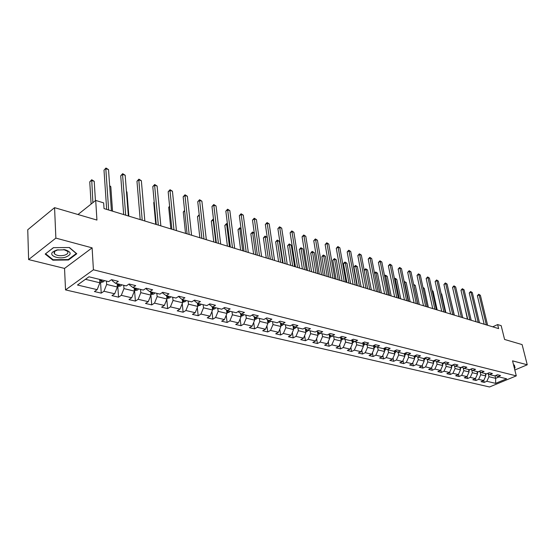 <?xml version="1.0" encoding="UTF-8"?>
<svg xmlns="http://www.w3.org/2000/svg" width="555" height="555" viewBox="0 0 555 555"><rect width="100%" height="100%" fill="white"/><g stroke="black" fill="none" stroke-linecap="round" stroke-linejoin="round"><path stroke-width="0.83" d="M54.383 253.059L54.036 252.948M65.532 289.904L489.531 386.974L516.289 375.874L93.42 269.786L65.532 289.904L64.54 268.419L92.109 247.849L55.868 238.109L28.617 259.58L64.54 268.419M28.617 259.58L27.75 229.749L54.57 207.66L96.938 220.064L95.703 200.424L77.978 214.514M514.832 370.005L527.25 364.788L522.109 344.593L504.585 339.459L501.172 325.66L497.634 324.571L492.722 326.826M55.868 238.109L54.57 207.66M495.802 375.451L497.89 376.651L500.568 375.527L497.446 374.757L494.762 375.888L489.711 374.653L492.403 373.515L489.219 372.724L486.52 373.876L481.365 372.613L484.064 371.462L480.81 370.657L478.105 371.822L472.839 370.532L475.552 369.359L472.236 368.541L469.516 369.72L464.14 368.409L466.866 367.223L463.474 366.383L460.747 367.583L455.26 366.244L457.986 365.03L454.524 364.177L451.791 365.391L446.178 364.024L448.926 362.797L445.387 361.929L442.64 363.157L436.91 361.763L439.657 360.514L436.043 359.626L433.288 360.875L427.433 359.446L430.194 358.183L426.497 357.274L423.736 358.544L417.748 357.08L420.517 355.804L416.743 354.867L413.968 356.157L407.849 354.666L410.624 353.362L406.76 352.411L403.978 353.722L397.72 352.189L400.509 350.871L396.554 349.893L393.766 351.225L387.362 349.664L390.158 348.318L386.113 347.326L383.311 348.672L376.762 347.076L379.565 345.709L375.423 344.69L372.62 346.063L365.918 344.426L368.728 343.039L364.489 341.998L361.673 343.392L354.811 341.714L357.628 340.305L353.285 339.237L350.469 340.652L343.441 338.938L346.264 337.502L341.818 336.406L338.994 337.849L331.793 336.094L334.623 334.637L330.065 333.513L327.235 334.984L319.853 333.18L322.691 331.696L318.022 330.544L315.184 332.043L307.623 330.19L310.467 328.685L305.68 327.505L302.836 329.025L295.087 327.131L297.924 325.598L293.019 324.384L290.175 325.931L282.224 323.988L285.069 322.427L280.039 321.185L277.188 322.76L269.029 320.769L271.881 319.174L266.712 317.904L263.861 319.507L255.487 317.46L258.339 315.844L253.038 314.532L250.187 316.17L241.591 314.068L244.443 312.416L238.997 311.077L236.146 312.743L227.314 310.585L230.165 308.899L224.574 307.519L221.722 309.218L212.655 307.005L215.506 305.285L209.755 303.869L206.904 305.597L197.58 303.321L200.431 301.573L194.521 300.116L191.676 301.878L182.089 299.54L184.933 297.751L178.856 296.259L176.018 298.056L166.16 295.649L168.998 293.824L162.747 292.284L159.909 294.122L149.767 291.646L152.597 289.786L146.166 288.198L143.336 290.078L132.895 287.525L135.718 285.624L129.093 283.993L126.269 285.908L115.516 283.286L118.333 281.343L111.506 279.664L108.697 281.621L88.939 276.792L77.471 285.02L97.167 289.654L94.44 291.555L101.239 293.137L100.566 282.453M497.89 376.651L506.618 378.781L495.622 383.359L486.846 381.292L484.217 382.395L483.759 380.425M101.239 293.137L103.972 291.25L114.698 293.775L111.957 295.635L118.562 297.175L121.302 295.329L131.722 297.778L128.975 299.603L135.392 301.094L138.139 299.291L148.261 301.67L145.507 303.453L151.744 304.91L154.505 303.134L164.349 305.451L161.588 307.199L167.652 308.615L170.413 306.88L179.987 309.128L177.218 310.842L183.122 312.222L185.89 310.516L195.2 312.708L192.432 314.394L198.177 315.726L200.945 314.061L210.012 316.19L207.237 317.842L212.829 319.146L215.604 317.502L224.428 319.583L221.653 321.199L227.099 322.469L229.874 320.859L238.47 322.885L235.695 324.474L241.002 325.709L243.777 324.127L252.15 326.097L249.375 327.665L254.544 328.865L257.319 327.318L265.484 329.233L262.709 330.766L267.746 331.945L270.521 330.419L278.478 332.292L275.71 333.798L280.622 334.942L283.397 333.444L291.16 335.275L288.392 336.753L293.186 337.87L295.947 336.399L303.523 338.182L300.761 339.639L305.437 340.728L308.198 339.278L315.594 341.02L312.833 342.449L317.398 343.517L320.152 342.095L327.367 343.788L324.613 345.196L329.073 346.237L331.828 344.835L338.869 346.493L336.122 347.881L340.472 348.894L343.219 347.52L350.101 349.137L347.354 350.496L351.613 351.488L354.354 350.136L361.076 351.717L358.336 353.056L362.491 354.028L365.232 352.696L371.801 354.236L369.068 355.561L373.127 356.504L375.86 355.193L382.277 356.705L379.558 358.003L383.526 358.925L386.252 357.635L392.531 359.113L389.811 360.389L393.696 361.298L396.409 360.022L402.548 361.471L399.843 362.727L403.638 363.615L406.343 362.36L412.351 363.775L409.652 365.017L413.371 365.884L416.07 364.649L421.946 366.029L419.254 367.25L422.889 368.104L425.581 366.883L431.332 368.236L428.647 369.443L432.206 370.275L434.891 369.075L440.524 370.4L437.846 371.586L441.329 372.398L444.007 371.219L449.515 372.516L446.851 373.688L450.265 374.479L452.929 373.314L458.326 374.583L455.669 375.742L459.013 376.519L461.67 375.374L466.963 376.616L464.313 377.754L467.587 378.517L470.231 377.386L475.413 378.607L472.777 379.731L475.989 380.48L478.625 379.356L483.703 380.557L481.074 381.66L484.217 382.395M95.703 200.424L103.653 202.88L104.028 208.59L498.626 328.622L497.634 324.571M485.243 373.564L485.805 375.95L480.734 374.729L480.068 371.864M487.581 373.425L489.711 374.653M483.703 380.557L485.805 375.95M478.625 379.356L480.734 374.729M476.974 371.545L477.529 373.959L472.361 372.71L471.708 369.873M479.194 371.35L481.365 372.613M475.413 378.607L477.529 373.959M470.231 377.386L472.361 372.71M468.538 369.484L469.093 371.919L463.813 370.643L463.182 367.847M470.626 369.241L472.839 370.532M466.963 376.616L469.093 371.919M461.67 375.374L463.813 370.643M459.928 367.382L460.477 369.838L455.086 368.541L454.476 365.78M461.885 367.084L464.14 368.409M458.326 374.583L460.477 369.838M452.929 373.314L455.086 368.541M451.139 365.239L451.68 367.715L446.178 366.39L445.589 363.671M452.949 364.878L455.26 366.244M449.515 372.516L451.68 367.715M444.007 371.219L446.178 366.39M442.162 363.046L442.703 365.551L437.083 364.191L436.507 361.52M443.827 362.623L446.178 364.024M440.524 370.4L442.703 365.551M434.891 369.075L437.083 364.191M432.99 360.805L433.531 363.338L427.787 361.95L427.239 359.328M434.503 360.327L436.91 361.763M431.332 368.236L433.531 363.338M425.581 366.883L427.787 361.95M423.625 358.516L424.159 361.069L418.29 359.654L417.762 357.087M424.977 357.975L427.433 359.446M421.946 366.029L424.159 361.069M416.07 364.649L418.29 359.654M414.044 356.123L414.585 358.759L408.591 357.316L408.064 354.721M415.244 355.568L417.748 357.08M412.351 363.775L414.585 358.759M406.343 362.36L408.591 357.316M404.241 353.597L404.796 356.4L398.67 354.916L398.15 352.3M405.282 353.105L407.849 354.666M402.548 361.471L404.796 356.4M396.409 360.022L398.67 354.916M394.216 351.01L394.792 353.986L388.528 352.467L388.014 349.823M395.104 350.587L397.72 352.189M392.531 359.113L394.792 353.986M386.252 357.635L388.528 352.467M383.963 348.36L384.566 351.516L378.156 349.969L377.65 347.291M384.684 348.013L387.362 349.664M382.277 356.705L384.566 351.516M375.86 355.193L378.156 349.969M373.48 345.647L374.098 348.984L367.542 347.402L367.049 344.704M374.028 345.376L376.762 347.076M371.801 354.236L374.098 348.984M365.232 352.696L367.542 347.402M362.755 342.858L363.393 346.403L356.685 344.78L356.199 342.053M363.116 342.671L365.918 344.426M361.076 351.717L363.393 346.403M354.354 350.136L356.685 344.78M351.773 340L352.439 343.76L345.571 342.102L345.092 339.341M351.953 339.91L354.811 341.714M350.101 349.137L352.439 343.76M343.219 347.52L345.571 342.102M340.548 337.1L341.228 341.054L334.193 339.355L333.721 336.566M340.513 337.072L343.441 338.938M338.869 346.493L341.228 341.054M331.828 344.835L334.193 339.355M329.094 334.36L329.746 338.279L322.545 336.538L322.08 333.721M328.796 334.172L331.793 336.094M327.367 343.788L329.746 338.279M320.152 342.095L322.545 336.538M317.356 331.564L317.987 335.442L310.606 333.659L310.155 330.815M316.794 331.196L319.853 333.18M315.594 341.02L317.987 335.442M308.198 339.278L310.606 333.659M305.34 328.699L305.937 332.535L298.375 330.704L297.938 327.825M304.487 328.144L307.623 330.19M303.523 338.182L305.937 332.535M295.947 336.399L298.375 330.704M293.019 325.771L293.588 329.552L285.839 327.679L285.409 324.772M291.875 325.008L295.087 327.131M291.16 335.275L293.588 329.552M283.397 333.444L285.839 327.679M280.393 322.774L280.934 326.5L272.991 324.578L272.567 321.636M278.936 321.796L282.224 323.988M278.478 332.292L280.934 326.5M270.521 330.419L272.991 324.578M267.448 319.701L267.954 323.364L259.802 321.394L259.4 318.417M265.658 318.494L269.029 320.769M265.484 329.233L267.954 323.364M257.319 327.318L259.802 321.394M254.169 316.558L254.648 320.152L246.281 318.133L245.893 315.122M252.039 315.108L255.487 317.46M252.15 326.097L254.648 320.152M243.777 324.127L246.281 318.133M240.537 313.346L240.988 316.85L232.399 314.782L232.025 311.737M238.053 311.626L241.591 314.068M238.47 322.885L240.988 316.85M229.874 320.859L232.399 314.782M226.551 310.051L226.967 313.464L218.15 311.341L217.789 308.261M223.686 308.046L227.314 310.585M224.428 319.583L226.967 313.464M215.604 317.502L218.15 311.341M212.655 307.005L209.027 304.306M212.19 306.672L212.565 309.988L203.512 307.803L203.172 304.688M210.012 316.19L212.565 309.988M200.945 314.061L203.512 307.803M197.58 303.321L193.972 300.456M197.434 303.217L197.781 306.422L188.478 304.175L188.152 301.018M195.2 312.708L197.781 306.422M185.89 310.516L188.478 304.175M182.089 299.54L178.495 296.488M182.269 299.582L182.588 302.752L173.028 300.442L172.716 297.251M179.987 309.128L182.588 302.752M170.413 306.88L173.028 300.442M166.16 295.649L162.643 293.047L162.58 292.395M166.667 295.773L166.965 298.985L157.134 296.613L156.85 293.38M164.349 305.451L166.965 298.985M154.505 303.134L157.134 296.613M149.767 291.646L146.284 289.03L146.222 288.212M150.627 291.861L150.905 295.107L140.797 292.665L140.526 289.391M148.261 301.67L150.905 295.107L151.744 304.91M138.139 299.291L140.797 292.665M132.895 287.525L129.454 284.888L129.391 284.07M134.13 287.83L134.386 291.118L123.98 288.607L123.737 285.291M131.722 297.778L134.386 291.118M121.302 295.329L123.98 288.607M115.516 283.286L112.124 280.636L112.068 279.796M117.147 283.681L117.382 287.011L106.671 284.424L106.449 281.073M114.698 293.775L117.382 287.011M103.972 291.25L106.671 284.424M99.664 279.415L99.872 282.786L85.442 279.304M97.167 289.654L99.872 282.786M92.109 247.849L93.42 269.786M527.25 364.788L512.549 360.84L516.289 375.874M495.039 375.77L495.657 378.33L499.007 376.921M488.254 373.813L488.941 376.713L495.657 378.33L495.622 383.359M486.846 381.292L488.941 376.713M118.562 297.175L117.813 286.623M135.392 301.094L134.574 290.674M167.652 308.615L166.791 299.416M183.122 312.222L182.248 303.571M198.177 315.726L197.302 307.588M212.829 319.146L211.954 311.48M227.099 322.469L226.225 315.24M241.002 325.709L240.135 318.889M254.544 328.865L253.69 322.427M267.746 331.945L266.906 325.861M280.622 334.942L279.796 329.191M293.186 337.87L292.367 332.431M305.437 340.728L304.633 335.581M317.398 343.517L316.614 338.64M329.073 346.237L328.303 341.616M340.472 348.894L339.722 344.516M351.613 351.488L350.878 347.347M362.491 354.028L361.784 350.094M373.127 356.504L372.44 352.779M383.526 358.925L382.853 355.394M393.696 361.298L393.044 357.947M403.638 363.615L403.006 360.438M413.371 365.884L412.754 362.866M422.889 368.104L422.3 365.239M432.206 370.275L431.637 367.563M441.329 372.398L440.781 369.824M450.265 374.479L449.73 372.044M459.013 376.519L458.499 374.209M467.587 378.517L467.095 376.325M475.989 380.48L475.51 378.399M52.878 260.17L68.494 259.983L76.784 253.746L69.396 247.523L53.412 247.655L45.184 254.065L52.878 260.17L52.85 259.525M514.395 368.242L515.082 367.951L514.339 365.017L513.597 365.051M68.466 259.4L68.494 259.983M108.662 209.998L105.811 168.706L108.523 169.622L111.423 210.838M106.671 209.388L104 170.191L105.984 168.026L108.523 169.622M104 170.191L105.984 168.026M99.844 282.273L100.892 282.53L103.507 281.753L104.479 280.594M95.432 200.639L94.218 181.312L91.513 180.43L89.757 181.874L91.103 204.08M100.989 279.741L100.483 280.802L101.919 280.698L102.342 280.067M89.757 181.874L91.714 179.737L92.879 202.665M91.714 179.737L94.218 181.312M65.414 257.229C71.831 254.565 71.727 252.081 65.095 249.771L56.617 250.041L52.656 252.06C48.722 255.633 58.199 259.393 65.414 257.229M58.032 249.722L54.654 251.346L54.411 253.753C56.575 255.661 59.871 256.167 64.311 255.279C67.453 254.287 68.536 252.976 67.564 251.339L63.7 249.556M54.383 253.025L54.029 252.907M45.67 253.69L53.585 247.655M69.174 247.53L76.285 253.51L68.258 259.56L53.12 259.74L45.677 253.822M514.776 367.805L514.083 365.03L514.776 367.805L514.325 367.993M125.687 215.174L122.537 174.36L125.173 175.248L128.365 215.992M123.668 214.563L120.712 175.81L122.537 174.36L122.669 173.673L125.173 175.248M120.712 175.81L122.669 173.673M142.226 220.203L138.792 179.855L141.358 180.722L144.834 221.001M140.193 219.586L136.967 181.277L138.792 179.855L138.903 179.168L141.358 180.722M136.967 181.277L138.903 179.168M117.348 286.512L120.796 285.957L121.767 284.812M118.375 283.987L117.868 285.034L119.269 284.923L119.693 284.306M112.54 211.177L110.806 186.688L109.696 186.327M109.654 185.71L110.806 186.688M134.345 290.619L137.591 290.036L138.563 288.912M135.267 288.107L134.754 289.141L136.128 289.03L136.544 288.42M128.857 216.138L126.949 191.926L126.464 191.766M126.443 191.496L126.949 191.926M158.307 225.101L154.616 185.197L157.107 186.043L160.846 225.871M156.26 224.477L152.785 186.591L154.616 185.197L154.685 184.517L157.107 186.043M152.785 186.591L154.685 184.517M173.951 229.86L170.003 190.4L172.439 191.225L176.421 230.609M171.883 229.229L168.172 191.766L170.003 190.4L170.052 189.72L172.439 191.225M168.172 191.766L170.052 189.72M189.172 234.487L184.995 195.471L187.361 196.269L191.572 235.216M187.09 233.856L183.157 196.81L184.995 195.471L185.009 194.784L187.361 196.269M183.157 196.81L185.009 194.784M150.863 294.615L153.915 294.004L154.894 292.901M151.681 292.117L151.168 293.137L152.507 293.019L152.923 292.423M166.923 298.5L169.788 297.862L170.76 296.772M154.214 202.18L153.749 202.519L155.747 224.317M167.645 296.016L167.124 297.022L168.436 296.897L168.852 296.308M153.749 202.519L154.193 201.944M182.54 302.274L185.231 301.615L186.202 300.546M169.65 206.661L168.706 207.348L170.836 228.91M183.171 299.804L182.644 300.796L183.927 300.671L184.343 300.089M168.706 207.348L169.601 206.169M203.99 238.997L199.585 200.404L201.888 201.181L206.328 239.704M201.895 238.359L197.746 201.715L199.585 200.404L199.578 199.717L201.888 201.181M197.746 201.715L199.578 199.717M197.726 305.951L200.258 305.264L201.222 304.216M184.669 211.053L183.282 212.052L185.53 233.377M198.274 303.495L197.746 304.473L199.002 304.341L199.418 303.772M183.282 212.052L184.6 210.421M218.413 243.381L213.807 205.204L216.048 205.967L220.696 244.075M216.311 242.743L211.968 206.495L213.807 205.204L213.772 204.524L216.048 205.967M211.968 206.495L213.772 204.524M212.509 309.482L214.882 308.816L215.846 307.782M201.867 238.352L199.273 215.382L197.483 216.63L199.849 237.734M212.974 307.082L212.44 308.046L213.675 307.914L214.091 307.352M197.483 216.63L199.217 214.716M232.469 247.655L227.661 209.887L229.846 210.629L234.689 248.335M230.353 247.017L225.823 211.15L227.661 209.887L227.599 209.207L229.846 210.629M225.823 211.15L227.599 209.207M226.898 312.902L229.125 312.278L230.089 311.258M213.585 220.023L211.33 221.098L213.807 241.98M227.293 310.571L226.752 311.528L227.966 311.397L228.376 310.842M211.33 221.098L213.085 219.176L215.833 242.597M213.085 219.176L213.502 219.315M246.163 251.824L241.168 214.459L243.298 215.174L248.321 252.483M244.033 251.179L239.33 215.694L241.168 214.459L241.085 213.772L243.298 215.174M239.33 215.694L241.085 213.772M240.905 316.232L243 315.649L243.964 314.65M227.508 224.539L226.62 224.248L224.83 225.455L227.411 246.122M240.745 314.969L242.292 314.241M241.3 313.873L240.71 314.678M224.83 225.455L226.565 223.561L229.451 246.739M226.565 223.561L227.425 223.838M259.504 255.883L254.343 218.906L256.424 219.613L261.613 256.521M257.374 255.231L252.497 220.127L254.343 218.906L254.239 218.226L256.424 219.613M252.497 220.127L254.239 218.226M254.558 319.479L256.514 318.938L257.478 317.946M241.085 228.944L239.795 228.521L238.005 229.708L240.683 250.159M254.398 318.313L255.848 317.55M254.946 317.092L254.35 317.911M238.005 229.708L239.718 227.834L242.729 250.777M239.718 227.834L241.023 228.5M272.519 259.844L267.191 223.249L269.217 223.936L274.572 260.468M270.375 259.192L265.352 224.442L267.191 223.249L267.066 222.569L269.217 223.936M265.352 224.442L267.066 222.569M267.857 322.642L269.695 322.136L270.653 321.165M254.322 233.232L252.65 232.691L250.853 233.856L253.628 254.093M267.704 321.56L269.071 320.776M268.231 320.235L267.656 321.061M250.853 233.856L252.546 232.004L255.689 254.724M252.546 232.004L254.294 233.031M285.214 263.701L279.727 227.488L281.704 228.16L287.219 264.312M283.064 263.049L277.888 228.66L279.727 227.488L279.581 226.808L281.704 228.16M277.888 228.66L279.581 226.808M280.823 325.729L282.544 325.265L283.501 324.3M270.327 259.171L267.177 237.401L265.193 236.763L263.403 237.901L266.268 257.936M280.677 324.71L282.002 323.842M281.191 323.301L280.601 324.175M263.403 237.901L265.075 236.076L268.329 258.568M265.075 236.076L267.177 237.401M297.591 267.468L291.965 231.622L293.893 232.274L299.547 268.065M295.44 266.816L290.126 232.774L291.965 231.622L291.798 230.942L293.893 232.274M290.126 232.774L291.798 230.942M293.47 328.74L295.08 328.31L296.037 327.36M282.62 262.91L279.38 241.363L277.445 240.731L275.655 241.855L278.596 261.689M293.324 327.776L294.629 326.826M293.824 326.298L293.234 327.2M275.655 241.855L277.306 240.044L280.67 262.321M277.306 240.044L279.38 241.363M309.676 271.145L303.911 235.66L305.798 236.298L311.591 271.728M307.519 270.486L302.08 236.791L303.911 235.66L303.731 234.987L305.798 236.298M302.08 236.791L303.731 234.987M305.805 331.682L307.31 331.279L308.261 330.35M294.622 266.567L291.299 245.227L289.405 244.609L287.622 245.712L290.64 265.352M305.659 330.759L306.936 329.739M306.145 329.226L305.562 330.149M287.622 245.712L289.252 243.929L292.714 265.984M289.252 243.929L291.299 245.227M321.477 274.732L315.58 239.607L317.425 240.232L323.343 275.301M319.312 274.08L313.748 240.717L315.58 239.607L315.379 238.927L317.425 240.232M313.748 240.717L315.379 238.927M317.842 334.554L320.193 333.264M306.346 270.132L302.94 249.001L301.094 248.404L299.311 249.486L302.406 268.932M317.703 333.673L318.945 332.591M318.168 332.084L317.592 333.028M299.311 249.486L300.921 247.724L304.487 269.563M300.921 247.724L302.94 249.001M332.993 278.235L326.978 243.458L328.782 244.068L334.818 278.79M330.835 277.583L325.147 244.554L326.978 243.458L326.763 242.785L328.782 244.068M325.147 244.554L326.763 242.785M329.594 337.357L331.841 336.108M317.8 273.615L314.317 252.691L312.514 252.109L310.731 253.17L313.901 272.429M329.448 336.51L330.662 335.373M329.899 334.88L329.337 335.837M310.731 253.17L311.612 251.852L312.326 251.429L312.514 252.109L315.982 273.06M312.326 251.429L314.317 252.691M344.246 281.662L338.113 247.225L339.875 247.821L346.029 282.204M342.081 281.003L336.288 248.3L338.113 247.225L337.884 246.552L339.875 247.821M336.288 248.3L337.884 246.552M341.061 340.097L343.261 338.827M328.99 277.021L325.445 256.299L323.676 255.73L321.9 256.778L325.133 275.849M340.923 339.278L342.109 338.092M341.353 337.606L340.805 338.585M321.9 256.778L322.76 255.466L323.475 255.05L323.676 255.73L327.214 276.48M323.475 255.05L325.445 256.299M355.242 285.006L348.998 250.902L350.725 251.484L356.983 285.534M353.077 284.347L347.18 251.963L348.998 250.902L348.755 250.229L350.725 251.484M347.18 251.963L348.755 250.229M352.265 342.775L354.416 341.464M339.931 280.351L336.316 259.83L334.589 259.268L332.813 260.295L336.108 279.186M352.127 341.984L353.278 340.749M352.536 340.277L352.002 341.263M332.813 260.295L334.374 258.588L334.589 259.268L338.196 279.817M334.374 258.588L336.316 259.83M365.988 288.274L359.647 254.502L361.326 255.071L367.688 288.794M363.816 287.615L357.829 255.543L359.647 254.502L359.39 253.829L361.326 255.071M357.829 255.543L359.39 253.829M363.213 345.39L365.315 344.051M350.628 283.605L346.951 263.278L345.265 262.73L343.489 263.743L346.847 282.453M363.074 344.62L364.198 343.351M363.463 342.893L362.942 343.885M343.489 263.743L344.322 262.459L345.03 262.057L345.265 262.73L348.935 283.085M345.03 262.057L346.951 263.278M376.491 291.472L370.053 258.019L371.697 258.575L378.149 291.972M374.32 290.813L368.236 259.039L370.053 258.019L369.783 257.353L371.697 258.575M368.236 259.039L369.783 257.353M373.91 347.95L375.964 346.577M361.09 286.782L357.358 266.65L355.706 266.116L353.937 267.115L357.344 285.645M373.765 347.201L374.861 345.89M374.139 345.446L373.626 346.452M353.937 267.115L355.457 265.443L355.706 266.116L359.432 286.283M355.457 265.443L357.358 266.65M386.759 294.594L380.231 261.46L381.84 262.002L388.382 295.087M384.594 293.935L378.427 262.466L380.231 261.46L379.953 260.795L381.84 262.002M378.427 262.466L379.953 260.795M384.358 350.448L386.37 349.053M384.22 349.719L385.288 348.38M384.532 348.089L384.074 348.956M371.33 289.897L367.535 269.952L365.918 269.425L369.699 289.405M364.205 270.327L365.662 268.759L367.535 269.952M365.662 268.759L365.918 269.425L364.212 270.375M396.804 297.647L390.193 264.825L391.768 265.359L398.393 298.132M394.64 296.987L388.389 265.817L390.193 264.825L389.901 264.159L391.768 265.359M388.389 265.817L389.901 264.159M394.584 352.897L396.548 351.475M394.438 352.175L395.479 350.815M394.626 350.815L394.293 351.412M381.34 292.943L377.497 273.185L375.915 272.671L379.752 292.464M374.5 273.088L375.645 271.999L377.497 273.185M375.645 271.999L375.915 272.671L374.563 273.407M406.628 300.637L399.94 268.12L401.48 268.641L408.182 301.108M404.463 299.977L398.143 269.099L399.94 268.12L399.635 267.461L401.48 268.641M398.143 269.099L399.635 267.461M404.574 355.29L406.496 353.84M404.435 354.583L405.441 353.202M391.143 295.926L387.251 276.341L385.697 275.842L389.589 295.454M384.566 275.793L385.42 275.176L387.251 276.341M385.42 275.176L385.697 275.842L384.684 276.39M416.243 303.564L409.479 271.346L410.991 271.853L417.769 304.029M414.085 302.905L407.689 272.304L409.479 271.346L409.167 270.687L410.991 271.853M407.689 272.304L409.167 270.687M414.356 357.628L416.229 356.164M414.21 356.927L415.168 355.602M400.738 298.847L396.797 279.442L395.278 278.95L399.212 298.382M394.438 278.582L395.597 278.485L396.797 279.442M394.987 278.284L395.278 278.95L394.591 279.318M425.657 306.422L418.824 274.503L420.302 275.002L427.149 306.88M423.5 305.77L417.034 275.447L418.824 274.503L418.498 273.844L420.302 275.002M417.034 275.447L418.498 273.844M423.923 359.924L425.747 358.433M423.777 359.231L424.603 358.142M410.131 301.705L406.149 282.474L404.664 281.989L408.64 301.247M404.13 281.454L406.149 282.474M404.359 281.329L404.664 281.989L404.283 282.197M434.87 309.225L427.967 277.597L429.417 278.083L436.327 309.669M432.713 308.573L426.185 278.527L427.967 277.597L427.634 276.938L429.417 278.083M426.185 278.527L427.634 276.938M433.282 362.165L435.065 360.66M433.136 361.478L433.823 360.632M419.337 304.501L415.306 285.443L413.85 284.972L417.873 304.057M413.621 284.34L415.306 285.443M413.676 284.604L413.766 285.02M443.889 311.972L436.931 280.622L438.346 281.101L445.318 312.409M441.738 311.32L435.155 281.538L436.931 280.622L436.584 279.97L438.346 281.101M435.155 281.538L436.584 279.97M442.446 364.364L444.18 362.838M442.3 363.678L442.828 363.074M428.349 307.241L424.284 288.357L423.083 287.969M422.959 287.372L424.284 288.357M452.727 314.657L445.707 283.591L447.101 284.063L454.122 315.087M450.577 314.005L443.938 284.493L445.707 283.591L445.353 282.939L447.101 284.063M443.938 284.493L445.353 282.939M451.416 366.515L453.116 364.975M451.187 365.245L451.305 365.794L451.687 365.37M437.18 309.933L433.073 291.208L432.227 290.931M432.123 290.452L433.073 291.208M461.378 317.293L454.309 286.498L455.669 286.956L462.752 317.71M459.235 316.641L452.547 287.386L454.309 286.498L453.948 285.853L455.669 286.956M452.547 287.386L453.948 285.853M460.206 368.624L461.843 367.098M459.942 367.382L460.06 367.923L460.435 367.507M445.831 312.562L441.697 294.004L441.183 293.838M441.121 293.546L441.697 294.004M469.863 319.874L462.738 289.349L464.077 289.8L471.202 320.284M467.719 319.222L460.983 290.223L462.738 289.349L462.37 288.704L464.077 289.8M460.983 290.223L462.37 288.704M468.815 370.691L470.321 369.373M468.656 369.998L469.01 369.602M454.316 315.143L449.959 296.682M478.174 322.399L471.008 292.138L472.312 292.582L479.492 322.802M476.03 321.747L469.252 293.005L471.008 292.138L470.626 291.5L472.312 292.582M469.252 293.005L470.626 291.5M477.244 372.717L478.604 371.607M477.085 372.023L477.411 371.649M486.319 324.876L479.111 294.878L480.394 295.315L487.609 325.272M484.182 324.231L477.362 295.732L479.111 294.878L478.722 294.24L480.394 295.315M477.362 295.732L478.722 294.24M485.507 374.701L486.707 373.792M463.8 302.364L467.421 319.132M99.754 280.879L103.445 281.774M101.877 279.956L101.919 280.698M117.251 285.131L120.733 285.978M119.221 284.188L119.269 284.923M134.241 289.259L137.529 290.057M136.072 288.302L136.128 289.03M150.745 293.269L153.853 294.025M152.445 292.305L152.507 293.019M166.798 297.168L169.726 297.882M168.366 296.19L168.436 296.897M182.408 300.963L185.169 301.629M183.858 299.971L183.927 300.671M197.587 304.646L200.195 305.285M198.926 303.654L199.002 304.341M212.364 308.24L214.82 308.837M213.599 307.234L213.675 307.914M226.752 311.737L229.062 312.298M227.883 310.724L227.966 311.397M240.766 315.143L242.937 315.67M241.793 314.116L241.883 314.782M254.419 318.459L256.459 318.952M255.342 317.363L255.439 318.084M267.725 321.692L269.64 322.157M268.537 320.436L268.662 321.31M280.698 324.841L282.488 325.279M281.406 323.44L281.551 324.446M293.345 327.915L295.024 328.324M293.949 326.382L294.122 327.505M305.687 330.912L307.255 331.293M306.193 329.254L306.388 330.496M317.724 333.839L319.187 334.193M318.147 332.126L318.355 333.409M329.483 336.698L330.842 337.024M329.837 335.026L330.038 336.261M340.957 339.487L342.22 339.792M341.249 337.856L341.45 339.036M352.168 342.206L353.341 342.49M352.397 340.617L352.598 341.755M363.116 344.87L364.205 345.134M363.289 343.316L363.49 344.405M373.82 347.472L374.819 347.714M373.938 345.952L374.132 347M384.275 350.011L385.198 350.233M384.344 348.526L384.539 349.532M394.501 352.494L395.347 352.702M394.522 351.037L394.709 352.009M404.505 354.923L405.268 355.11M404.47 353.493L404.657 354.43M414.287 357.302L414.98 357.469M414.238 356.033L414.398 356.803M423.86 359.626L424.485 359.779M423.791 358.516L423.923 359.127M433.226 361.902L433.788 362.04M433.129 360.84L433.247 361.395M442.397 364.129L442.89 364.253M442.252 363.067L442.37 363.615M451.375 366.314L451.812 366.418M460.164 368.451L460.546 368.541M64.054 249.618L65.095 249.771M54.293 250.909L54.411 253.753M54.654 251.346L52.656 252.06"/></g></svg>
